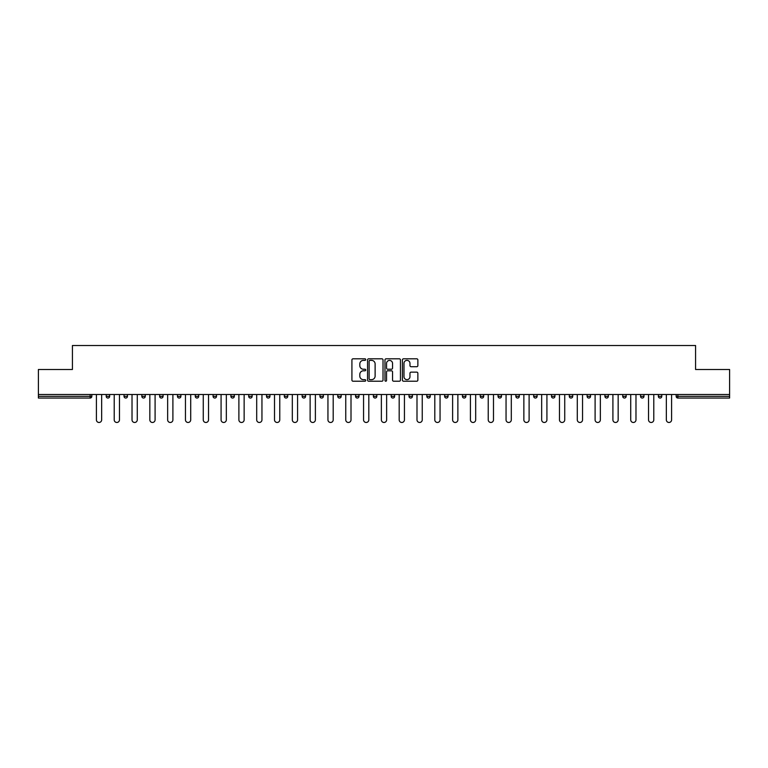 <?xml version="1.0" encoding="UTF-8"?>
<svg xmlns="http://www.w3.org/2000/svg" width="768" height="768" viewBox="0 0 768 768"><rect width="100%" height="100%" fill="white"/><g stroke="black" fill="none" stroke-linecap="round" stroke-linejoin="round"><path stroke-width="1.15" d="M365.731 359.587A0.787 0.787 0 0 0 364.944 358.81L353.04 358.81A1.123 1.123 0 0 0 351.917 359.923L351.917 380.102A1.123 1.123 0 0 0 353.04 381.216L364.944 381.216A0.787 0.787 0 0 0 365.731 380.438A0.787 0.787 0 0 0 364.944 379.651L363.408 379.651A3.59 3.59 0 0 1 359.818 376.061L359.818 374.381A3.59 3.59 0 0 1 363.408 370.8L364.944 370.8A0.787 0.787 0 0 0 365.731 370.013A0.787 0.787 0 0 0 364.944 369.226L363.408 369.226A3.59 3.59 0 0 1 359.818 365.645L359.818 363.965A3.59 3.59 0 0 1 363.408 360.374L364.944 360.374A0.787 0.787 0 0 0 365.731 359.587M416.755 366.71A1.123 1.123 0 0 0 417.869 365.587L417.869 359.923A1.123 1.123 0 0 0 416.755 358.81L403.526 358.81A1.123 1.123 0 0 0 402.403 359.923L402.403 380.102A1.123 1.123 0 0 0 403.526 381.216L416.755 381.216A1.123 1.123 0 0 0 417.869 380.102L417.869 373.267A1.123 1.123 0 0 0 416.755 372.144L411.091 372.144A1.123 1.123 0 0 0 409.968 373.267L409.968 376.656A2.995 2.995 0 0 1 406.973 379.651A2.995 2.995 0 0 1 403.978 376.656L403.978 363.37A2.995 2.995 0 0 1 406.973 360.374A2.995 2.995 0 0 1 409.968 363.37L409.968 365.587A1.123 1.123 0 0 0 411.091 366.71L416.755 366.71M38.4 394.502L38.4 369.504L72.422 369.504L72.422 345.523L695.578 345.523L695.578 369.504L729.6 369.504L729.6 394.502L38.4 394.502L38.4 396.326L90.125 396.326L90.125 394.502M383.021 359.923A1.123 1.123 0 0 0 381.898 358.81L368.678 358.81A1.123 1.123 0 0 0 367.555 359.923L367.555 380.102A1.123 1.123 0 0 0 368.678 381.216L381.898 381.216A1.123 1.123 0 0 0 383.021 380.102L383.021 359.923M386.102 358.81L399.322 358.81A1.123 1.123 0 0 1 400.445 359.923L400.445 380.102A1.123 1.123 0 0 1 399.322 381.216L393.667 381.216A1.123 1.123 0 0 1 392.544 380.102L392.544 371.923A1.123 1.123 0 0 0 391.421 370.8L387.667 370.8A1.123 1.123 0 0 0 386.554 371.923L386.554 380.438A0.787 0.787 0 0 1 385.766 381.216A0.787 0.787 0 0 1 384.979 380.438L384.979 359.923A1.123 1.123 0 0 1 386.102 358.81M90.125 398.045A1.709 1.709 0 0 0 91.834 396.326L90.125 396.326L90.125 398.045A1.709 1.709 0 0 0 91.834 396.326L91.834 394.502L91.834 396.326A1.709 1.709 0 0 1 90.125 398.045L38.4 398.045L38.4 396.326M729.6 394.502L729.6 398.045L677.875 398.045A1.709 1.709 0 0 1 676.166 396.326L676.166 394.502M109.642 394.502L109.642 396.326L106.214 396.326A1.709 1.709 0 0 0 107.933 398.045A1.709 1.709 0 0 1 106.214 396.326L106.214 394.502M124.032 394.502L124.032 396.326L124.032 394.502M127.459 394.502L127.459 396.326L127.459 394.502M145.267 394.502L145.267 396.326L141.84 396.326A1.709 1.709 0 0 0 143.549 398.045A1.709 1.709 0 0 1 141.84 396.326L141.84 394.502M159.648 394.502L159.648 396.326L159.648 394.502M163.075 394.502L163.075 396.326L163.075 394.502M177.466 396.326A1.709 1.709 0 0 0 179.174 398.045A1.709 1.709 0 0 0 180.883 396.326A1.709 1.709 0 0 1 179.174 398.045A1.709 1.709 0 0 0 180.883 396.326L180.883 394.502L180.883 396.326L177.466 396.326A1.709 1.709 0 0 0 179.174 398.045A1.709 1.709 0 0 1 177.466 396.326L177.466 394.502M198.701 394.502L198.701 396.326A1.709 1.709 0 0 1 196.982 398.045A1.709 1.709 0 0 1 195.274 396.326L195.274 394.502M214.8 398.045A1.709 1.709 0 0 0 216.509 396.326L216.509 394.502L216.509 396.326A1.709 1.709 0 0 1 214.8 398.045A1.709 1.709 0 0 1 213.082 396.326L213.082 394.502M232.608 398.045A1.709 1.709 0 0 0 234.317 396.326L234.317 394.502L234.317 396.326A1.709 1.709 0 0 1 232.608 398.045A1.709 1.709 0 0 1 230.899 396.326L230.899 394.502M252.134 394.502L252.134 396.326A1.709 1.709 0 0 1 250.416 398.045A1.709 1.709 0 0 1 248.707 396.326L248.707 394.502M266.515 394.502L266.515 396.326L266.515 394.502M269.942 394.502L269.942 396.326L269.942 394.502M287.75 394.502L287.75 396.326A1.709 1.709 0 0 1 286.042 398.045A1.709 1.709 0 0 1 284.323 396.326L284.323 394.502M302.141 394.502L302.141 396.326L302.141 394.502M305.568 394.502L305.568 396.326A1.709 1.709 0 0 1 303.85 398.045A1.709 1.709 0 0 1 302.141 396.326L305.568 396.326A1.709 1.709 0 0 1 303.85 398.045M323.376 394.502L323.376 396.326L319.949 396.326A1.709 1.709 0 0 0 321.658 398.045A1.709 1.709 0 0 1 319.949 396.326L319.949 394.502M339.475 398.045A1.709 1.709 0 0 0 341.184 396.326L341.184 394.502L341.184 396.326A1.709 1.709 0 0 1 339.475 398.045A1.709 1.709 0 0 1 337.757 396.326L337.757 394.502M358.992 394.502L358.992 396.326A1.709 1.709 0 0 1 357.283 398.045A1.709 1.709 0 0 1 355.574 396.326L355.574 394.502M373.382 394.502L373.382 396.326L373.382 394.502M376.81 394.502L376.81 396.326A1.709 1.709 0 0 1 375.091 398.045A1.709 1.709 0 0 1 373.382 396.326L376.81 396.326A1.709 1.709 0 0 1 375.091 398.045M394.618 394.502L394.618 396.326A1.709 1.709 0 0 1 392.909 398.045A1.709 1.709 0 0 1 391.19 396.326L391.19 394.502M409.008 396.326L412.426 396.326A1.709 1.709 0 0 1 410.717 398.045A1.709 1.709 0 0 0 412.426 396.326L412.426 394.502L412.426 396.326A1.709 1.709 0 0 1 410.717 398.045A1.709 1.709 0 0 1 409.008 396.326L409.008 394.502M430.243 394.502L430.243 396.326A1.709 1.709 0 0 1 428.525 398.045A1.709 1.709 0 0 1 426.816 396.326L426.816 394.502M444.624 394.502L444.624 396.326L444.624 394.502M448.051 394.502L448.051 396.326L448.051 394.502M462.432 394.502L462.432 396.326L462.432 394.502M465.859 394.502L465.859 396.326A1.709 1.709 0 0 1 464.15 398.045A1.709 1.709 0 0 1 462.432 396.326L465.859 396.326A1.709 1.709 0 0 1 464.15 398.045M480.25 394.502L480.25 396.326L480.25 394.502M483.677 394.502L483.677 396.326L483.677 394.502M498.058 394.502L498.058 396.326L498.058 394.502M501.485 394.502L501.485 396.326A1.709 1.709 0 0 1 499.766 398.045A1.709 1.709 0 0 1 498.058 396.326A1.709 1.709 0 0 0 499.766 398.045A1.709 1.709 0 0 0 501.485 396.326A1.709 1.709 0 0 1 499.766 398.045A1.709 1.709 0 0 1 498.058 396.326L501.485 396.326M519.293 394.502L519.293 396.326A1.709 1.709 0 0 1 517.584 398.045A1.709 1.709 0 0 1 515.866 396.326L515.866 394.502M537.101 394.502L537.101 396.326L533.683 396.326A1.709 1.709 0 0 0 535.392 398.045A1.709 1.709 0 0 1 533.683 396.326L533.683 394.502M554.918 394.502L554.918 396.326A1.709 1.709 0 0 1 553.2 398.045A1.709 1.709 0 0 1 551.491 396.326L551.491 394.502M569.299 394.502L569.299 396.326L569.299 394.502M572.726 394.502L572.726 396.326A1.709 1.709 0 0 1 571.018 398.045A1.709 1.709 0 0 1 569.299 396.326A1.709 1.709 0 0 0 571.018 398.045A1.709 1.709 0 0 1 569.299 396.326L572.726 396.326A1.709 1.709 0 0 1 571.018 398.045M590.534 394.502L590.534 396.326A1.709 1.709 0 0 1 588.826 398.045A1.709 1.709 0 0 1 587.117 396.326L587.117 394.502M608.352 394.502L608.352 396.326L604.925 396.326A1.709 1.709 0 0 0 606.634 398.045A1.709 1.709 0 0 1 604.925 396.326L604.925 394.502M626.16 394.502L626.16 396.326A1.709 1.709 0 0 1 624.451 398.045A1.709 1.709 0 0 1 622.733 396.326L622.733 394.502M643.968 394.502L643.968 396.326L640.541 396.326A1.709 1.709 0 0 0 642.259 398.045A1.709 1.709 0 0 1 640.541 396.326L640.541 394.502M661.786 394.502L661.786 396.326A1.709 1.709 0 0 1 660.067 398.045A1.709 1.709 0 0 1 658.358 396.326L658.358 394.502M109.642 396.326A1.709 1.709 0 0 1 107.933 398.045A1.709 1.709 0 0 0 109.642 396.326A1.709 1.709 0 0 1 107.933 398.045A1.709 1.709 0 0 1 106.214 396.326M125.741 398.045A1.709 1.709 0 0 1 124.032 396.326A1.709 1.709 0 0 0 125.741 398.045A1.709 1.709 0 0 0 127.459 396.326A1.709 1.709 0 0 1 125.741 398.045A1.709 1.709 0 0 1 124.032 396.326L127.459 396.326M145.267 396.326A1.709 1.709 0 0 1 143.549 398.045A1.709 1.709 0 0 0 145.267 396.326A1.709 1.709 0 0 1 143.549 398.045A1.709 1.709 0 0 1 141.84 396.326M161.366 398.045A1.709 1.709 0 0 1 159.648 396.326A1.709 1.709 0 0 0 161.366 398.045A1.709 1.709 0 0 0 163.075 396.326A1.709 1.709 0 0 1 161.366 398.045A1.709 1.709 0 0 1 159.648 396.326L163.075 396.326A1.709 1.709 0 0 1 161.366 398.045M268.234 398.045A1.709 1.709 0 0 1 266.515 396.326L269.942 396.326A1.709 1.709 0 0 1 268.234 398.045A1.709 1.709 0 0 0 269.942 396.326M321.658 398.045A1.709 1.709 0 0 0 323.376 396.326A1.709 1.709 0 0 1 321.658 398.045A1.709 1.709 0 0 1 319.949 396.326M446.342 398.045A1.709 1.709 0 0 1 444.624 396.326L448.051 396.326A1.709 1.709 0 0 1 446.342 398.045A1.709 1.709 0 0 0 448.051 396.326A1.709 1.709 0 0 1 446.342 398.045M481.958 398.045A1.709 1.709 0 0 1 480.25 396.326A1.709 1.709 0 0 0 481.958 398.045A1.709 1.709 0 0 0 483.677 396.326A1.709 1.709 0 0 1 481.958 398.045A1.709 1.709 0 0 1 480.25 396.326L483.677 396.326M535.392 398.045A1.709 1.709 0 0 0 537.101 396.326A1.709 1.709 0 0 1 535.392 398.045A1.709 1.709 0 0 1 533.683 396.326M606.634 398.045A1.709 1.709 0 0 0 608.352 396.326A1.709 1.709 0 0 1 606.634 398.045A1.709 1.709 0 0 1 604.925 396.326M643.968 396.326A1.709 1.709 0 0 1 642.259 398.045A1.709 1.709 0 0 0 643.968 396.326A1.709 1.709 0 0 1 642.259 398.045A1.709 1.709 0 0 1 640.541 396.326M677.875 394.502L677.875 398.045A1.709 1.709 0 0 1 676.166 396.326L729.6 396.326M369.907 360.374A0.787 0.787 0 0 0 369.12 361.162L369.12 378.864A0.787 0.787 0 0 0 369.907 379.651L371.53 379.651A3.59 3.59 0 0 0 375.12 376.061L375.12 363.965A3.59 3.59 0 0 0 371.53 360.374L369.907 360.374M392.544 363.427A2.995 2.995 0 0 0 389.549 360.432A2.995 2.995 0 0 0 386.554 363.427L386.554 368.112A1.123 1.123 0 0 0 387.667 369.226L391.421 369.226A1.123 1.123 0 0 0 392.544 368.112L392.544 363.427M96.403 394.502L96.403 419.846A2.63 2.63 0 0 0 99.024 422.477A2.63 2.63 0 0 0 101.654 419.846L101.654 394.502M114.211 394.502L114.211 419.846A2.63 2.63 0 0 0 116.832 422.477A2.63 2.63 0 0 0 119.462 419.846L119.462 394.502M132.019 394.502L132.019 419.846A2.63 2.63 0 0 0 134.65 422.477A2.63 2.63 0 0 0 137.27 419.846L137.27 394.502M149.837 394.502L149.837 419.846A2.63 2.63 0 0 0 152.458 422.477A2.63 2.63 0 0 0 155.088 419.846L155.088 394.502M167.645 394.502L167.645 419.846A2.63 2.63 0 0 0 170.266 422.477A2.63 2.63 0 0 0 172.896 419.846L172.896 394.502M185.453 394.502L185.453 419.846A2.63 2.63 0 0 0 188.083 422.477A2.63 2.63 0 0 0 190.704 419.846L190.704 394.502M203.261 394.502L203.261 419.846A2.63 2.63 0 0 0 205.891 422.477A2.63 2.63 0 0 0 208.522 419.846L208.522 394.502M221.078 394.502L221.078 419.846A2.63 2.63 0 0 0 223.699 422.477A2.63 2.63 0 0 0 226.33 419.846L226.33 394.502M238.886 394.502L238.886 419.846A2.63 2.63 0 0 0 241.517 422.477A2.63 2.63 0 0 0 244.138 419.846L244.138 394.502M256.694 394.502L256.694 419.846A2.63 2.63 0 0 0 259.325 422.477A2.63 2.63 0 0 0 261.946 419.846L261.946 394.502M274.512 394.502L274.512 419.846A2.63 2.63 0 0 0 277.133 422.477A2.63 2.63 0 0 0 279.763 419.846L279.763 394.502M292.32 394.502L292.32 419.846A2.63 2.63 0 0 0 294.941 422.477A2.63 2.63 0 0 0 297.571 419.846L297.571 394.502M310.128 394.502L310.128 419.846A2.63 2.63 0 0 0 312.758 422.477A2.63 2.63 0 0 0 315.379 419.846L315.379 394.502M327.946 394.502L327.946 419.846A2.63 2.63 0 0 0 330.566 422.477A2.63 2.63 0 0 0 333.197 419.846L333.197 394.502M345.754 394.502L345.754 419.846A2.63 2.63 0 0 0 348.374 422.477A2.63 2.63 0 0 0 351.005 419.846L351.005 394.502M363.562 394.502L363.562 419.846A2.63 2.63 0 0 0 366.192 422.477A2.63 2.63 0 0 0 368.813 419.846L368.813 394.502M381.37 394.502L381.37 419.846A2.63 2.63 0 0 0 384 422.477A2.63 2.63 0 0 0 386.63 419.846L386.63 394.502M399.187 394.502L399.187 419.846A2.63 2.63 0 0 0 401.808 422.477A2.63 2.63 0 0 0 404.438 419.846L404.438 394.502M416.995 394.502L416.995 419.846A2.63 2.63 0 0 0 419.626 422.477A2.63 2.63 0 0 0 422.246 419.846L422.246 394.502M434.803 394.502L434.803 419.846A2.63 2.63 0 0 0 437.434 422.477A2.63 2.63 0 0 0 440.054 419.846L440.054 394.502M452.621 394.502L452.621 419.846A2.63 2.63 0 0 0 455.242 422.477A2.63 2.63 0 0 0 457.872 419.846L457.872 394.502M470.429 394.502L470.429 419.846A2.63 2.63 0 0 0 473.059 422.477A2.63 2.63 0 0 0 475.68 419.846L475.68 394.502M488.237 394.502L488.237 419.846A2.63 2.63 0 0 0 490.867 422.477A2.63 2.63 0 0 0 493.488 419.846L493.488 394.502M506.054 394.502L506.054 419.846A2.63 2.63 0 0 0 508.675 422.477A2.63 2.63 0 0 0 511.306 419.846L511.306 394.502M523.862 394.502L523.862 419.846A2.63 2.63 0 0 0 526.483 422.477A2.63 2.63 0 0 0 529.114 419.846L529.114 394.502M541.67 394.502L541.67 419.846A2.63 2.63 0 0 0 544.301 422.477A2.63 2.63 0 0 0 546.922 419.846L546.922 394.502M559.478 394.502L559.478 419.846A2.63 2.63 0 0 0 562.109 422.477A2.63 2.63 0 0 0 564.739 419.846L564.739 394.502M577.296 394.502L577.296 419.846A2.63 2.63 0 0 0 579.917 422.477A2.63 2.63 0 0 0 582.547 419.846L582.547 394.502M595.104 394.502L595.104 419.846A2.63 2.63 0 0 0 597.734 422.477A2.63 2.63 0 0 0 600.355 419.846L600.355 394.502M612.912 394.502L612.912 419.846A2.63 2.63 0 0 0 615.542 422.477A2.63 2.63 0 0 0 618.163 419.846L618.163 394.502M630.73 394.502L630.73 419.846A2.63 2.63 0 0 0 633.35 422.477A2.63 2.63 0 0 0 635.981 419.846L635.981 394.502M648.538 394.502L648.538 419.846A2.63 2.63 0 0 0 651.168 422.477A2.63 2.63 0 0 0 653.789 419.846L653.789 394.502M666.346 394.502L666.346 419.846A2.63 2.63 0 0 0 668.976 422.477A2.63 2.63 0 0 0 671.597 419.846L671.597 394.502M196.982 398.045A1.709 1.709 0 0 0 198.701 396.326L195.274 396.326M216.509 396.326L213.082 396.326M234.317 396.326L230.899 396.326M250.416 398.045A1.709 1.709 0 0 0 252.134 396.326L248.707 396.326M286.042 398.045A1.709 1.709 0 0 0 287.75 396.326L284.323 396.326M341.184 396.326L337.757 396.326M357.283 398.045A1.709 1.709 0 0 0 358.992 396.326L355.574 396.326M392.909 398.045A1.709 1.709 0 0 0 394.618 396.326L391.19 396.326M428.525 398.045A1.709 1.709 0 0 0 430.243 396.326L426.816 396.326M517.584 398.045A1.709 1.709 0 0 0 519.293 396.326L515.866 396.326M553.2 398.045A1.709 1.709 0 0 0 554.918 396.326L551.491 396.326M588.826 398.045A1.709 1.709 0 0 0 590.534 396.326L587.117 396.326M624.451 398.045A1.709 1.709 0 0 0 626.16 396.326L622.733 396.326M660.067 398.045A1.709 1.709 0 0 0 661.786 396.326L658.358 396.326M677.875 398.045A1.709 1.709 0 0 1 676.166 396.326"/></g></svg>
